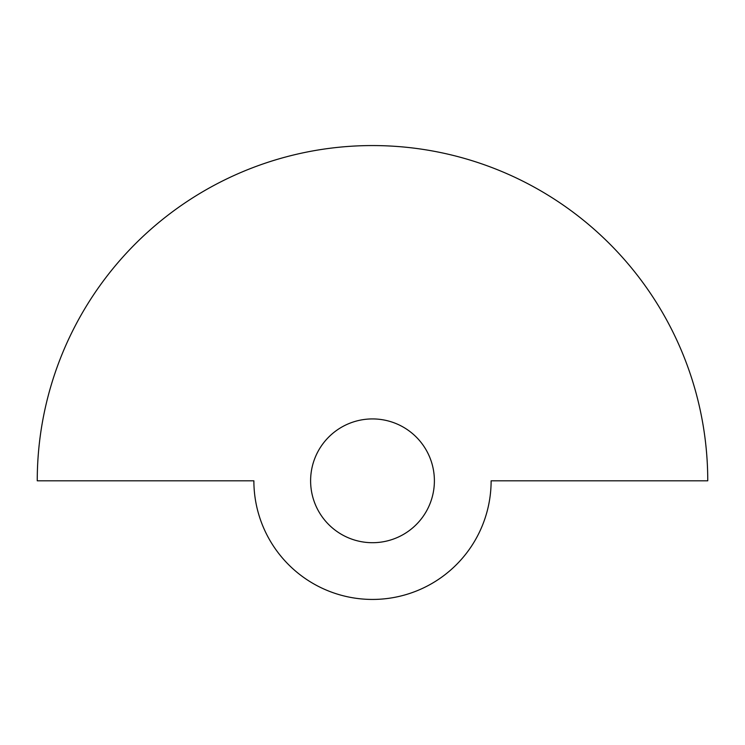 <?xml version="1.0" encoding="UTF-8"?>
<svg xmlns="http://www.w3.org/2000/svg" width="745" height="745" viewBox="0 0 745 745"><rect width="100%" height="100%" fill="white"/><g stroke="black" fill="none" stroke-linecap="round" stroke-linejoin="round"><path stroke-width="1.12" d="M491.123 480.814A118.623 118.623 0 0 1 372.5 599.436A118.623 118.623 0 0 1 253.877 480.814L37.25 480.814A335.25 335.25 0 0 1 372.5 145.564A335.25 335.25 0 0 1 707.75 480.814L491.123 480.814M372.5 418.923A61.891 61.891 0 0 1 434.391 480.814A61.891 61.891 0 0 1 372.5 542.705A61.891 61.891 0 0 1 310.609 480.814A61.891 61.891 0 0 1 372.5 418.923"/></g></svg>
